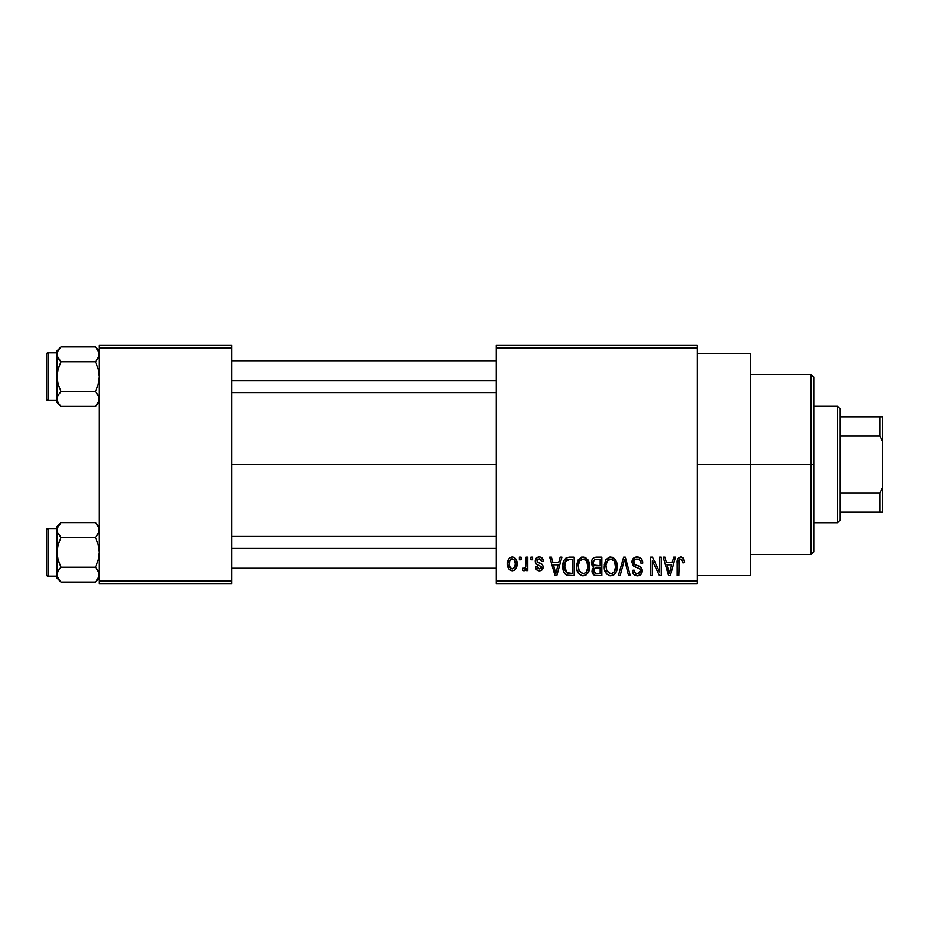 <?xml version="1.0" encoding="UTF-8"?>
<svg xmlns="http://www.w3.org/2000/svg" width="929" height="929" viewBox="0 0 929 929"><rect width="100%" height="100%" fill="white"/><g stroke="black" fill="none" stroke-linecap="round" stroke-linejoin="round"><path stroke-width="1.39" d="M697.342 464.5L750.26 464.5L750.26 353.368L750.26 464.5L697.342 464.5M231.658 464.5L496.249 464.5L231.658 464.5M496.249 345.437L697.342 345.437L496.249 345.437L496.249 348.085L697.342 348.085L697.342 580.915L496.249 580.915L496.249 345.437M496.249 583.563L697.342 583.563L697.342 345.437L697.342 348.085L496.249 348.085L496.249 580.915L697.342 580.915L697.342 583.563L496.249 583.563L496.249 580.915L496.249 583.563M519.346 557.11L519.346 559.757L521.03 559.757L521.03 557.11L519.346 557.11L519.346 559.757L521.03 559.757L521.03 557.11L519.346 557.11M530.889 557.11L530.889 559.757L532.572 559.757L532.572 557.11L530.889 557.11L530.889 559.757L532.572 559.757L532.572 557.11L530.889 557.11M560.152 557.11L558.701 562.637L552.871 562.637L551.408 557.11L549.654 557.11L555.019 575.632L556.796 575.632L561.917 557.11L560.152 557.11L558.701 562.637L552.871 562.637L551.408 557.11L549.654 557.11L555.019 575.632L556.796 575.632L561.917 557.11L560.152 557.11M587.918 559.769L585.235 557.307L581.635 557.052L578.256 559.699L576.677 564.611L576.886 569.535L579.022 574.029L582.274 575.806L586.141 574.912L588.278 572.461L589.52 567.758L589.207 562.823L587.918 559.769L583.087 556.866L578.256 559.699L576.584 566.353C576.305 571.486 578.465 574.656 583.075 575.864C587.778 574.621 589.95 571.37 589.578 566.121L587.918 559.769M615.579 559.769L612.896 557.307L609.296 557.052L605.929 559.699L604.338 564.611L604.547 569.535L606.683 574.029L609.935 575.806L613.814 574.912L615.939 572.461L617.181 567.758L616.868 562.823L615.579 559.769L610.748 556.866L605.929 559.699L604.256 566.353C603.966 571.486 606.126 574.656 610.736 575.864C615.439 574.621 617.611 571.37 617.239 566.121L615.579 559.769M637.155 556.866L633.334 558.364L631.917 562.231L633.346 565.9L640.302 569.268L640.151 572.38L638.026 573.669L635.355 573.1L634.077 570.092L632.394 570.336L633.706 574.261L637.956 575.852L641.567 573.623L641.974 568.978L640.336 566.783L634.379 564.24L633.822 560.919L635.099 559.455L637.828 559.107L639.965 560.292L641.056 563.357L642.74 563.125L641.324 558.712L637.155 556.866C633.845 557.098 632.103 558.886 631.917 562.231L634.472 566.644L640.046 568.838L640.569 570.731L637.41 573.704C635.262 573.53 634.147 572.322 634.077 570.092L632.394 570.336C632.498 573.704 634.193 575.55 637.468 575.864C640.534 575.608 642.136 573.925 642.253 570.789C642.09 568.002 640.592 566.307 637.793 565.703C635.424 565.459 634.031 564.286 633.601 562.208C633.775 560.141 634.902 559.084 637.004 559.026C639.558 559.293 640.905 560.733 641.056 563.357L642.74 563.125C642.659 559.339 640.801 557.261 637.155 556.866M673.688 557.11L672.224 562.637L666.407 562.637L664.943 557.11L663.178 557.11L668.555 575.632L670.332 575.632L675.453 557.11L673.688 557.11L672.224 562.637L666.407 562.637L664.943 557.11L663.178 557.11L668.555 575.632L670.332 575.632L675.453 557.11L673.688 557.11M683.581 558.178L680.434 556.901L677.729 559.003L677.136 575.632L678.82 575.632L679.308 559.873L681.735 559.258L682.908 562.881L684.592 562.637L683.744 558.422L680.945 556.866C677.984 557.621 676.718 559.676 677.136 563.055L677.136 575.632L678.82 575.632L679.053 560.431L680.864 559.026L682.908 562.881L684.592 562.637L683.581 558.178M659.578 557.11L659.578 571.927L652.483 557.11L650.672 557.11L650.672 575.632L652.355 575.632L652.355 560.779L659.462 575.632L661.262 575.632L661.262 557.11L659.578 557.11L659.578 571.927L652.483 557.11L650.672 557.11L650.672 575.632L652.355 575.632L652.355 560.779L659.462 575.632L661.262 575.632L661.262 557.11L659.578 557.11M623.649 557.11L618.366 575.632L620.131 575.632L624.578 559.27L628.55 575.632L630.292 575.632L625.298 557.11L623.649 557.11L618.366 575.632L620.131 575.632L624.578 559.27L628.55 575.632L630.292 575.632L625.298 557.11L623.649 557.11M596.627 557.11L593.55 557.83L591.785 560.431L591.994 565.169L593.805 567.085L592.214 569.326L592.284 572.798L594.769 575.388L601.841 575.632L601.841 557.11L596.627 557.11C593.248 557.249 591.541 559.061 591.506 562.544L593.805 567.085L591.982 570.975C592.133 573.959 593.677 575.504 596.615 575.632L601.841 575.632L601.841 557.11L596.627 557.11M569.245 557.11L566.156 557.818L564.1 560.222L562.939 564.867L563.299 570.452L564.797 573.75L566.504 575.156L574.18 575.632L574.18 557.11L569.245 557.11C564.565 558.085 562.44 561.197 562.881 566.469C562.544 570.278 563.857 573.216 566.806 575.283L574.18 575.632L574.18 557.11L569.245 557.11M539.284 556.866L536.277 558.108L535.22 561.221L536.196 564.089L541.34 566.62L541.293 567.991L539.296 568.896L537.74 568.304L537.136 566.725L535.452 566.969L536.567 569.767L539.354 570.812L542.13 569.767L543.082 566.179L541.909 564.147L537.334 562.103L537.055 560.024L539.679 558.828L541.003 559.548L541.712 561.441L543.395 561.197L542.246 558.12L539.284 556.866C536.66 557.086 535.301 558.538 535.22 561.221C535.313 563.566 536.579 564.948 539.006 565.366L541.468 567.247L539.296 568.896L537.136 566.725L535.452 566.969C535.673 569.384 536.974 570.673 539.354 570.812C541.77 570.673 543.035 569.396 543.151 566.98C542.861 564.646 541.468 563.264 538.994 562.846L537.334 562.103L536.904 560.884L539.168 558.793L541.712 561.441L543.395 561.197C543.186 558.561 541.816 557.11 539.284 556.866M526.081 557.11L525.756 566.841L524.664 568.304L522.946 568.176L522.47 570.092L523.851 570.801L525.152 570.278L526.081 568.432L526.081 570.58L527.765 570.58L527.765 557.11L526.081 557.11L525.756 566.841L524.165 568.409L522.946 568.176L522.47 570.092L524.072 570.812L526.081 568.432L526.081 570.58L527.765 570.58L527.765 557.11L526.081 557.11M512.251 556.866L509.986 557.539L508.442 559.328L507.559 563.984L508.825 568.954L512.251 570.812L514.469 570.162L516.025 568.409L516.942 563.845L516.013 559.281L514.469 557.539L512.251 556.866C508.79 557.748 507.234 560.117 507.559 563.984C507.315 567.712 508.871 569.988 512.251 570.812C515.665 569.965 517.221 567.642 516.942 563.845C517.221 560.048 515.653 557.725 512.251 556.866M99.368 583.563L231.658 583.563L231.658 580.915L99.368 580.915L99.368 348.085L231.658 348.085L231.658 580.915L231.658 345.437L99.368 345.437L231.658 345.437L231.658 348.085L99.368 348.085L99.368 345.437L99.368 580.915L231.658 580.915L231.658 583.563L99.368 583.563L99.368 580.915L99.368 583.563M750.26 575.632L750.26 464.5L750.26 575.632L697.342 575.632M670.088 570.197L669.321 573.704L666.976 564.809L671.655 564.809L669.321 573.704L666.976 564.809L671.655 564.809L669.855 571.056M642.647 561.94L642.404 560.791M636.051 573.472L635.355 573.1M634.937 572.682L634.31 571.463M642.194 569.872L641.974 568.978M640.336 566.783L639.524 566.342M633.613 562.579L633.613 561.871M635.099 559.455L635.703 559.212M640.952 562.544L641.056 563.357M604.547 569.535L605.046 571.3M612.954 575.399L613.814 574.912M610.388 573.681L606.927 571.207L605.94 566.4C605.627 562.451 607.229 559.99 610.759 559.026C614.185 559.932 615.788 562.289 615.555 566.098C615.939 570.174 614.324 572.705 610.725 573.704L606.649 570.592L605.975 565.18L607.554 560.605L611.352 559.072L614.557 561.499L615.521 567.352L613.999 572.09L611.967 573.518L610.039 573.646M591.61 563.88L591.994 565.169M592.284 572.798L592.679 573.646M593.259 561.615L594.85 559.502L600.157 559.27L600.157 565.761L596.836 565.761C594.537 565.866 593.317 564.797 593.19 562.533L594.85 559.502L600.157 559.27L600.157 565.761L594.177 565.076L593.236 563.229L593.538 560.744M596.232 573.437L593.875 571.962L594.235 568.769L600.157 567.933L600.157 573.46L597.231 573.46C595.024 573.704 593.84 572.775 593.666 570.661L595.234 568.107L600.157 567.933L600.157 573.46L595.907 573.402M593.736 569.86L594.003 569.105M576.781 563.752L576.677 564.611M577.385 571.3L578.442 573.321M580.753 575.33L581.496 575.632M584.689 575.632L585.293 575.399M582.715 573.681L579.266 571.207L578.268 566.4C577.966 562.451 579.568 559.99 583.098 559.026C586.524 559.932 588.127 562.289 587.894 566.098C588.278 570.174 586.663 572.705 583.064 573.704L578.988 570.592L578.314 565.18L579.893 560.605L583.691 559.072L586.896 561.499L587.86 567.352L586.338 572.09L584.306 573.518L582.378 573.646M562.893 565.668L562.893 567.108M563.032 569.012L563.299 570.452M564.658 568.351L565.238 561.964L569.465 559.27L572.496 559.27L572.496 573.46L567.12 573.088L564.565 566.493L565.238 561.964L566.829 559.827L572.496 559.27L572.496 573.46L566.365 572.566L564.995 570.174L564.565 566.493M556.552 570.197L555.786 573.704L553.44 564.809L558.132 564.809L555.786 573.704L553.44 564.809L558.132 564.809L556.332 571.056M535.452 559.56L535.267 560.384M537.543 564.844L538.274 565.111M540.864 570.58L541.537 570.255M523.851 568.397L525.651 567.189M516.396 567.549L516.605 566.876M511.403 558.933L512.204 558.793C514.492 559.525 515.514 561.209 515.258 563.845C515.514 566.435 514.515 568.118 512.297 568.896C509.998 568.165 508.987 566.481 509.243 563.845C508.987 561.255 509.975 559.572 512.204 558.793L514.515 560.268L515.258 563.845L514.724 567.027L512.494 568.885L510.207 567.77L509.266 564.669L509.777 560.663L511.798 558.828M669.472 572.81L669.321 573.704M668.625 570.836L668.369 569.895M564.577 565.924L564.6 565.343M565.854 560.756L566.829 559.827M556.111 571.939L555.937 572.81M555.786 573.704L555.542 572.601M811.11 464.5L811.11 554.462L811.11 464.5L750.26 464.5L811.11 464.5L811.11 374.538L811.11 464.5L813.758 464.5L811.11 464.5M813.758 551.814L813.758 464.5L813.758 551.814L811.11 554.462L750.26 554.462M813.758 377.186L813.758 464.5L813.758 377.186L811.11 374.538L750.26 374.538M99.078 400.91L95.385 406.391L99.078 400.887L95.385 406.391L61.024 406.391L58.155 402.803L57.029 398.959L58.144 395.139L61.024 391.527L58.144 384.304L57.029 376.651L58.144 368.999L61.024 361.787L58.155 358.188L57.029 354.355L58.144 358.176L60.071 360.777M96.128 347.69L95.385 346.912L61.024 346.912L57.029 350.907L61.024 346.912L95.385 346.912L98.253 350.523L99.368 354.355L98.265 358.164L95.385 361.787L98.253 369.01L99.368 376.651L98.253 384.316L95.385 391.527L98.242 395.115L99.368 398.959L98.265 402.78L95.385 406.391L99.368 402.408L95.385 406.391L61.024 406.391L58.155 402.803L57.029 398.959L57.029 400.457L48.041 400.469A1.591 1.591 0 0 1 46.45 398.878L46.45 354.437A1.591 1.591 0 0 1 48.041 352.846L57.029 352.846L57.029 354.355L58.144 350.535L61.024 346.912L58.144 350.523L61.024 346.912L58.155 350.512L57.029 354.355L57.319 400.898M57.029 398.855L58.155 395.115L61.024 391.527L95.385 391.527L61.024 391.527L58.144 384.304L57.029 376.651L57.029 402.408L57.029 400.457L57.029 402.408L60.524 405.88M96.337 392.537L99.078 397.02L95.385 391.527L98.253 384.316L99.368 376.651L98.253 369.01L95.385 361.787L61.024 361.787L95.385 361.787L99.078 356.306L99.066 352.393L99.368 354.46M99.078 397.031L99.078 400.887M57.319 356.283L57.029 376.651L58.144 368.999L61.024 361.787L57.331 356.306L57.029 350.907L57.029 352.857L48.041 352.846L48.041 400.469L57.029 400.469M46.45 398.878A1.591 1.591 0 0 0 48.041 400.469L48.041 352.846A1.591 1.591 0 0 0 46.45 354.437L46.45 398.46M60.28 405.625L61.024 406.391M57.772 402.083L58.086 402.687L57.772 402.083M57.319 397.043L58.155 395.115L57.319 397.02M57.761 357.421L58.144 358.164L57.761 357.421M99.368 350.907L95.385 346.912L99.078 352.416M98.625 351.232L98.311 350.628L98.625 351.232M98.648 395.893L98.265 395.139L98.648 395.893M231.658 380.635L496.249 380.635L231.658 380.635M496.249 548.365L231.658 548.365L496.249 548.365M837.575 406.287L840.211 408.934L840.211 416.877L840.211 408.934L837.575 406.287L813.758 406.287L837.575 406.287L837.575 522.713L813.758 522.713L837.575 522.713L837.575 406.287M840.211 520.066L837.575 522.713L840.211 520.066L840.211 512.123L840.211 520.066M840.211 435.875L840.211 493.125L840.211 416.877L840.211 435.875L879.902 435.875L882.55 441.438L882.55 487.562L879.902 493.125L840.211 493.125L840.211 512.123L840.211 493.125L879.902 493.125L879.902 512.123L882.55 512.123L882.55 487.562L882.55 512.123L879.902 512.123L879.902 493.125L882.55 487.562L882.55 416.877L840.211 416.877L879.902 416.877L879.902 435.875L879.902 416.877L882.55 416.877L882.55 441.438L879.902 435.875L840.211 435.875M840.211 512.123L879.902 512.123L840.211 512.123M57.772 351.232L58.144 350.535M57.761 395.893L58.144 395.139M98.625 402.083L98.265 402.78M98.648 357.421L98.265 358.164M99.078 576.607L95.385 582.088L99.078 576.607M96.128 523.375L95.385 522.609L61.024 522.609L57.029 526.592L61.024 522.609L95.385 522.609L98.253 526.209L99.368 530.041L98.265 533.861L95.385 537.473L98.253 544.696L99.368 552.349L98.253 560.001L95.385 567.213L99.078 572.694L99.078 576.584L98.265 570.836L99.078 572.705M60.28 581.31L61.024 582.088L95.385 582.088L99.368 578.093L95.385 582.088L61.024 582.088L58.155 578.488L57.029 574.645L58.144 570.836L61.024 567.213L58.144 559.99L57.029 552.349L58.144 544.684L61.024 537.473L57.319 531.98L60.071 536.463M57.331 528.09L61.024 522.609L58.144 526.209L61.024 522.609L58.155 526.197L57.029 530.041L57.029 576.143L48.041 576.154A1.591 1.591 0 0 1 46.45 574.563L46.45 530.122A1.591 1.591 0 0 1 48.041 528.531L57.029 528.531L57.029 578.093L57.029 576.143L57.029 578.093L61.024 582.088L57.319 576.584M57.029 574.656L58.144 570.836L60.071 568.223L58.144 570.824L61.024 567.213L95.385 567.213L61.024 567.213L58.144 559.99L57.029 552.349L58.144 544.684L61.024 537.473L95.385 537.473L61.024 537.473L57.331 531.992L57.319 528.113M96.337 568.223L98.265 570.836L95.385 567.213L98.253 560.001L99.368 552.349L98.253 544.696L95.385 537.473L99.078 531.992L99.066 528.078L99.368 530.145M95.385 582.088L98.242 578.488L95.385 582.088M57.319 531.969L57.029 526.592L57.029 528.543L48.041 528.531L48.041 576.154L57.029 576.154M46.45 574.563A1.591 1.591 0 0 0 48.041 576.154L48.041 528.531A1.591 1.591 0 0 0 46.45 530.122L46.45 574.145M57.772 577.768L58.086 578.372L57.772 577.768M57.761 533.107L58.144 533.861L57.761 533.107M99.368 526.592L95.385 522.609L99.078 528.102M98.648 571.579L98.265 570.836L98.648 571.579M57.772 526.917L58.144 526.22M57.761 571.579L58.144 570.836M98.625 577.768L98.265 578.465M98.648 533.107L98.265 533.861M697.342 353.368L750.26 353.368M231.658 360.777L496.249 360.777M231.658 392.537L496.249 392.537M496.249 568.223L231.658 568.223M496.249 536.463L231.658 536.463"/></g></svg>
